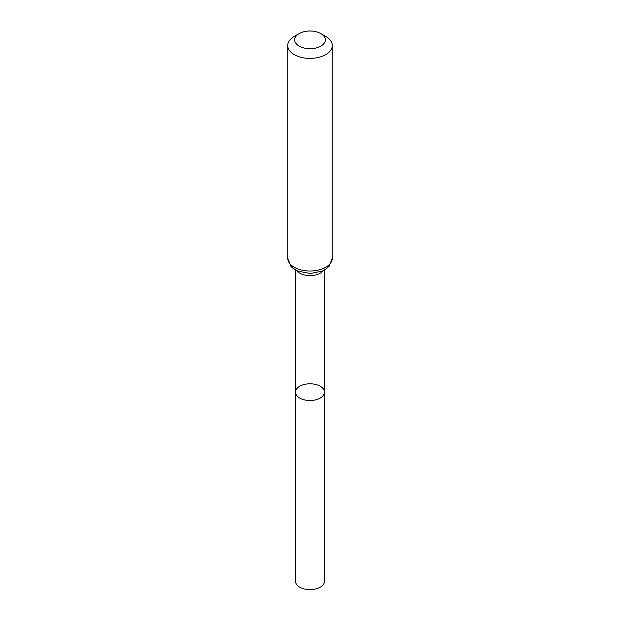 <?xml version="1.0" encoding="UTF-8"?>
<svg xmlns="http://www.w3.org/2000/svg" width="620" height="620" viewBox="0 0 620 620"><rect width="100%" height="100%" fill="white"/><g stroke="black" fill="none" stroke-linecap="round" stroke-linejoin="round"><path stroke-width="0.93" d="M295.515 392.15A14.485 8.362 0 0 0 310 400.512A14.485 8.362 0 0 0 324.485 392.15A14.485 8.362 180 0 1 315.541 399.877A14.485 8.362 180 0 1 299.762 398.063A14.485 8.362 180 0 1 295.515 392.15A14.485 8.362 180 0 1 310 383.788A14.485 8.362 180 0 1 324.485 392.15L324.485 581.273A14.485 8.362 0 0 1 315.541 589A14.485 8.362 0 0 1 299.762 587.187A14.485 8.362 0 0 1 295.515 581.273L295.515 269.987M325.756 36.425L320.842 33.596A15.337 8.851 180 0 1 320.842 46.113A15.337 8.851 180 0 1 299.158 46.113A15.337 8.851 180 0 1 299.158 33.596A15.337 8.851 180 0 1 320.842 33.596L325.756 36.425A22.281 12.865 180 0 1 332.281 45.524A22.281 12.865 180 0 1 310 58.389A22.281 12.865 180 0 1 287.719 45.524A22.281 12.865 180 0 1 294.244 36.425L299.158 33.596M323.237 270.646A14.485 8.362 180 0 1 310 275.613A14.485 8.362 180 0 1 296.763 270.646M332.281 258.145A22.281 12.865 180 0 1 310 271.01A22.281 12.865 180 0 1 287.719 258.145L290.842 266.189L292.609 267.949L297.91 271.173L310.411 273.513L322.245 271.111L326.066 268.971L329.15 266.197L332.281 258.145L332.281 45.524M324.485 269.987L324.485 392.15M287.719 45.524L287.719 258.145"/></g></svg>

